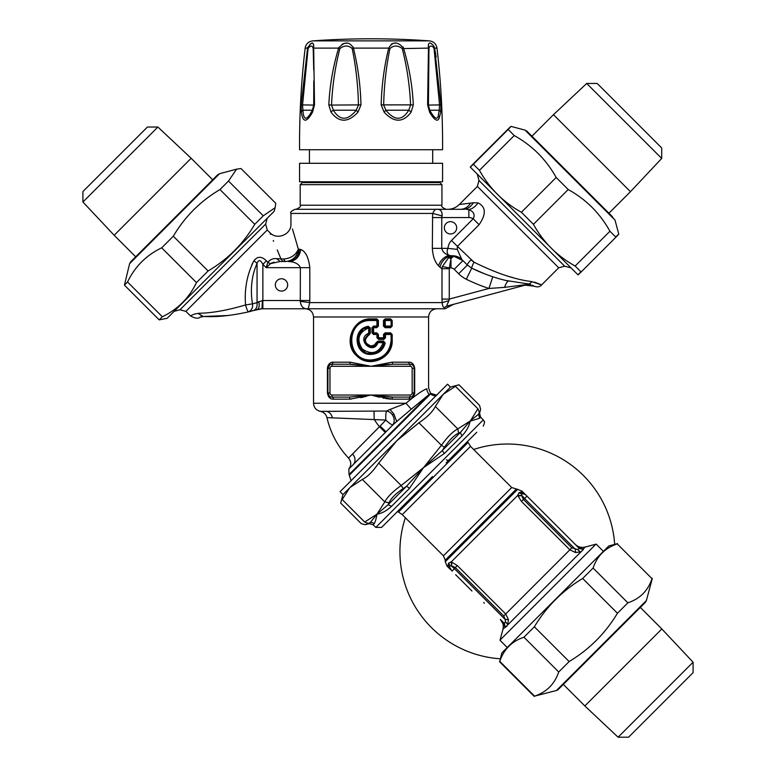 <?xml version="1.0" encoding="UTF-8"?>
<svg xmlns="http://www.w3.org/2000/svg" width="776" height="776" viewBox="0 0 776 776"><rect width="100%" height="100%" fill="white"/><g stroke="black" fill="none" stroke-linecap="round" stroke-linejoin="round"><path stroke-width="1.16" d="M299.565 181.788L442.562 181.788L442.562 163.299L299.565 163.299L299.565 181.788M429.4 40.876A821.784 821.784 0 0 0 312.728 40.876L429.4 40.876C433.658 41.477 436.18 43.892 436.985 48.112L434.579 48.112L433.774 45.939A4.113 2.852 141.7 0 1 433.58 47.501L434.046 48.587A4.113 1.164 168.4 0 0 434.579 48.112L440.923 104.886L440.758 112.113A4.113 2.803 7.8 0 0 439.206 110.211L439.226 110.143M428.42 105.041L428.983 48.063M428.43 46.715L428.41 45.813M436.17 56.852L434.608 48.267M438.721 118.786L439.294 117.777C437.703 122.278 434.463 120.387 429.555 112.113A4.113 2.27 -29.6 0 0 429.739 110.24A4.113 2.27 -29.6 0 0 429.729 110.211L428.43 105.061L427.615 104.886L428.449 48.112A4.113 1.387 3.9 0 1 428.934 48.587C429.506 45.619 431.058 45.26 433.58 47.501M434.046 48.587L439.575 105.08L439.206 110.211A4.113 2.803 -172.2 0 1 440.758 112.113L439.294 117.777A4.113 3.395 -156.3 0 0 438.246 115.857C437.208 120.328 434.366 118.456 429.729 110.211L429.826 110.211M312.728 40.876C308.47 41.477 305.948 43.892 305.152 48.112C301.185 81.878 299.332 115.75 299.565 149.739L442.562 149.739C442.795 115.75 440.943 81.878 436.985 48.112M429.729 110.211L439.206 110.211L438.246 115.857M429.739 110.24L428.43 105.061L428.352 80.937M440.923 104.886L428.468 105.08M353.41 48.025L353.42 48.112C357.978 66.629 360.491 85.554 360.956 104.886L331.536 105.08C332.361 85.855 335.135 67.027 339.869 48.587C344.301 45.192 348.414 45.192 352.207 48.587C355.98 67.017 358.066 85.845 358.454 105.08L356.242 110.211C347.57 120.91 339.946 120.91 333.36 110.211L331.536 105.08L328.811 104.886C329.761 85.573 333.03 66.649 338.627 48.112L339.869 48.587M408.768 110.211C402.181 120.91 394.557 120.91 385.885 110.211L383.674 105.08C384.062 85.855 386.147 67.027 389.921 48.587C393.723 45.192 397.836 45.192 402.259 48.587C406.983 67.017 409.767 85.845 410.591 105.08L408.768 110.211L385.885 110.211L384.091 112.113L381.171 104.886L413.317 104.886L411.135 112.113A4.113 1.698 -142.7 0 0 408.768 110.211M391.25 44.154L393.19 43.388M393.432 43.33L395.44 43.155M403.064 46.909L403.287 47.404M403.481 48.044L403.501 48.102C397.661 41.312 392.724 41.312 388.708 48.112A4.113 0.795 16.8 0 1 389.921 48.587M338.675 47.908L338.86 47.365M342.051 44.193L344.379 43.407M344.748 43.33L346.872 43.155M353.119 46.89L353.293 47.443M313.776 82.217L313.708 105.08L301.204 104.886L307.548 48.112C311.787 41.312 313.834 41.312 313.679 48.112A4.113 1.387 176.1 0 0 313.194 48.587L313.746 70.247M305.152 48.112L307.548 48.112L307.82 47.074M310.119 44.038L311.826 43.233M313.688 44.795L313.698 47.2M352.207 48.587A4.113 0.795 163.2 0 1 353.42 48.112C349.404 41.312 344.466 41.312 338.627 48.112L313.679 48.112L314.513 104.886L313.698 105.061L312.389 110.24A4.113 2.27 -150.4 0 1 312.398 110.211C306.714 120.91 303.561 120.91 302.921 110.211L302.553 105.08L308.082 48.587A4.113 1.164 11.6 0 1 307.548 48.112M433.774 45.939C429.7 41.438 427.925 42.166 428.449 48.112L402.259 48.587M313.708 105.08L312.398 110.211L302.921 110.211A4.113 2.803 -7.8 0 0 301.369 112.113L301.204 104.886M313.194 48.587C312.262 45.192 310.555 45.192 308.082 48.587M330.993 112.113A4.113 1.698 -37.3 0 1 333.36 110.211L356.242 110.211L358.037 112.113C348.075 122.86 339.063 122.86 330.993 112.113L328.811 104.886M360.956 104.886L358.037 112.113M381.171 104.886C381.637 85.573 384.149 66.649 388.708 48.112L353.42 48.112M411.135 112.113C403.064 122.86 394.053 122.86 384.091 112.113M403.501 48.112C409.088 66.629 412.366 85.554 413.317 104.886M429.555 112.113L427.615 104.886M301.195 105.09L301.117 107.816M314.513 104.886L312.573 112.113A4.113 2.27 -150.4 0 1 312.389 110.24L312.107 110.725M312.573 112.113C306.549 122.86 302.824 122.86 301.369 112.113M471.051 203.04L459.324 204.505L473.302 202.759L478.026 202.895C485.989 206.852 486.348 214.118 479.102 224.691C486.358 214.108 485.999 206.843 478.026 202.895A16.441 12.377 107.8 0 1 468.85 209.598C473.826 211.761 475.271 214.816 473.195 218.784L479.102 224.691L457.423 246.37L457.277 249.358L461.817 259.494L467.375 265.053A6.159 1.077 -45 0 1 470.974 259.931L473.981 262.162L457.423 246.37L457.277 249.358L447.936 248.359C446.675 251.259 446.995 253.577 448.897 255.333L452.592 255.954M534.412 282.134C544.713 286.005 543.86 285.82 531.832 281.601C515.439 279.651 496.155 273.171 473.981 262.162A6.159 0.65 116.2 0 0 471.74 268.176L467.375 265.053L461.817 259.494L467.375 265.053L462.933 260.6L454.222 269.32L458.665 273.763A28.76 28.76 0 0 0 466.298 279.234A174.619 174.619 0 0 0 488.928 288.468L449.265 299.09L448.974 300.69C446.976 304.667 446.423 306.433 447.325 305.996L526.555 284.763A12.329 11.621 -105 0 0 526.555 284.763L526.487 284.782M509.9 276.77L513.208 277.692M368.338 353.303L371.122 353.594L380.366 349.879L383.237 345.853L384.217 342.866L385.206 343.031L383.577 341.062L383.402 341.886L378.096 341.886L383.402 341.886L384.217 342.866L383.402 341.886L383.237 342.701C378.746 353.187 371.772 355.292 362.314 349.035C356.291 339.49 358.415 332.458 368.687 327.947L368.687 333.263L369.473 333.263L368.93 334.039L368.687 333.263C355.398 338.598 372.713 356.165 377.99 342.701L378.096 341.886A0.825 0.825 -90 0 0 377.32 342.429L384.217 342.866C382.364 349.598 377.96 353.167 371.015 353.594C355.505 354.399 353.119 329.305 368.493 327.142L368.687 327.947L370.288 327.947L368.29 326.337L368.493 327.142A0.825 0.825 90 0 1 368.639 327.132L364.332 328.743M362.731 329.849L358.696 335.358M357.862 338.685L358.25 343.797M359.996 347.629L364.73 351.964M385.206 343.031C383.218 350.17 378.484 353.963 371.015 354.419L371.015 353.594L372.781 353.487M371.19 346.814L375.05 345.514L378.096 341.886L378.193 341.062L376.622 342.158L377.32 342.429C376.147 345.252 374.042 346.707 370.996 346.814L371.122 346.814M441.942 184.669L300.186 184.669L302.242 182.612L439.885 182.612L441.942 184.669L441.942 205.213C440.894 206.212 442.272 207.58 446.055 209.316M368.493 327.142L369.473 327.947L368.629 327.132M371.015 345.989L370.996 346.814C363.381 343.681 362.693 339.422 368.93 334.039L369.172 334.815C363.643 339.529 364.254 343.254 371.015 345.989L374.245 345.097L376.622 342.158M506.35 280.563L508.746 281.106C496.621 278.535 484.282 274.229 471.74 268.176A6.159 0.65 -63.8 0 1 473.981 262.162M369.473 327.947L369.473 333.263L370.288 333.263L369.172 334.815M371.015 354.419C354.312 355.262 351.751 328.626 368.29 326.337M466.298 279.234L471.74 268.176A162.291 162.291 0 0 0 483.652 273.453A162.291 162.291 0 0 1 471.74 268.176L484.573 273.812M506 280.485L528.776 283.997A6.159 4.724 -84.4 0 0 531.832 281.601M492.77 276.751L488.928 288.468L504.565 287.372C506.088 283.124 507.485 281.038 508.746 281.106C507.485 281.038 506.088 283.124 504.565 287.372L526.885 284.511A12.329 11.145 -75.4 0 1 528.776 283.997L530.862 284.676M532.288 285.248L533.393 285.762M466.541 209.413L468.103 209.52M461.817 259.494A16.432 14.162 135 0 0 451.884 255.779L455.153 256.439M270.649 234.41L269.893 232.654C276.954 240.521 291.514 234.498 290.942 223.944L290.942 213.429C289.894 212.43 291.262 211.062 295.045 209.316L463.427 209.316C467.482 209.18 470.78 206.998 473.302 202.759M453.747 256.225L448.489 257.845A8.216 5.073 -131.8 0 1 450.963 258.553L453.747 256.225L462.933 260.6M448.48 257.845L442.368 266.527L449.343 267.953L450.963 258.553L450.963 267.953A4.317 3.958 31.9 0 1 454.222 269.32M454.872 232.169A6.159 6.159 0 0 0 452.107 221.858A6.159 6.159 0 0 0 444.561 229.405A6.159 6.159 0 0 0 454.872 232.169M277.245 249.959L280.941 258.883A6.159 4.336 -90 0 0 284.482 261.502L285.956 261.502A6.159 2.551 -90 0 1 283.88 259.019L276.712 258.67L280.049 261.502L270.523 263.636L266.158 267.671L262.86 264.373L266.41 260.823C261.657 256.138 257.486 256.129 253.897 260.804L251.812 264.606M392.384 425.403L387.282 430.505M387.272 430.515L386.05 431.737L380.104 426.053A40.682 1.145 134.2 0 1 379.483 426.684L348.521 458.063C337.735 446.501 330.547 433.018 326.948 417.624L385.847 420.068L380.104 426.053M392.792 424.792A8.216 1.93 45 0 1 385.847 420.068A8.216 1.552 87.8 0 1 385.788 418.827A8.216 1.552 87.8 0 1 386.555 411.047A8.216 6.383 60.8 0 1 392.433 414.937A8.216 6.383 60.8 0 1 392.792 424.792A8.216 1.93 45 0 0 393.151 424.637A8.216 1.93 -135 0 1 392.792 424.792M377.689 320.507A0.825 0.825 0 0 0 376.874 319.693L377.689 320.517A0.825 0.825 -90 0 0 376.874 319.693L376.952 326.065L373.615 326.065L371.956 327.705L371.956 332.846L373.615 334.485L373.547 327.705L372.761 327.705L372.761 332.846L373.586 333.661L376.874 333.661L377.689 334.485A0.825 0.825 -90 0 0 376.874 333.661L376.787 332.846L378.407 334.485L377.699 334.485L377.699 337.773A0.825 0.825 -90 0 0 378.513 338.598L378.407 334.485M376.952 337.773L378.62 339.413L377.689 337.773L376.952 337.773L376.952 334.485L373.615 334.485M385.294 333.661A0.825 0.825 0 0 0 384.469 334.485A0.825 0.825 -90 0 1 385.294 333.661L385.488 334.485L383.48 334.485L385.1 332.846L385.294 333.661L390.842 333.661L391.667 334.485A0.825 0.825 -90 0 0 390.842 333.661L391.114 334.485L385.488 334.485L385.488 337.773L383.829 339.413L384.469 337.773L377.689 337.773L377.689 334.485L376.952 334.485L376.874 333.661A0.825 0.825 0 0 1 377.689 334.475M373.615 326.065L373.586 326.88L376.874 326.88L376.787 327.705L378.407 326.065L376.874 326.88A0.825 0.825 -90 0 0 377.689 326.065L377.689 320.517L371.015 320.517C345.368 319.343 345.368 361.131 371.015 359.957C383.199 358.881 389.901 352.304 391.114 340.237L391.114 334.485L391.667 334.485L391.667 340.237L390.755 346.28L388.65 350.965L385.672 354.739L379.115 359.162L371.006 360.782C383.528 359.657 390.415 352.808 391.667 340.237L391.114 340.237M372.761 327.685A0.825 0.825 0 0 1 373.586 326.88L372.761 327.705A0.825 0.825 -90 0 1 373.586 326.88L373.547 327.705L376.787 327.705M525.682 284.656L524.528 284.821M526.885 284.511L526.555 284.763A12.329 11.611 75 0 1 530.241 284.423A12.329 11.621 -105 0 0 526.807 284.695M283.88 259.019C291.058 258.292 295.879 255.003 298.353 249.174C297.16 256.507 293.018 260.61 285.937 261.502L285.946 261.502C293.018 260.62 297.16 256.507 298.353 249.174L300.748 249.465C305.589 251.346 308.605 257.409 309.799 267.671L309.799 300.535A18.188 11.708 90 0 1 309.721 302.591L308.247 308.761L445.026 308.761L453.543 304.328M441.767 217.241L442.107 215.893C442.349 211.12 440.409 208.928 436.296 209.316C435.452 209.074 434.23 210.441 432.63 213.429L442.107 215.893M451.884 255.779A12.329 9.933 -53.6 0 0 440.011 267.284L441.99 268.709L449.265 268.709L449.265 299.09L441.99 299.09L442.194 302.591L448.974 300.69M441.99 299.09L441.99 268.709A12.193 11.436 119.4 0 1 442.368 266.527M440.011 267.284L438.518 265.799C440.273 260.59 443.736 257.099 448.897 255.333C444.764 253.868 442.388 251.54 441.757 248.359L447.936 248.359A24.88 16.897 44.8 0 1 451.506 240.463L457.423 246.37M276.712 258.67C273.171 258.233 270.223 259.436 267.865 262.278A6.159 3.686 -149.8 0 0 270.523 263.636M266.41 260.823L267.865 262.278L266.158 267.671L309.799 267.671M257.166 309.478L261.968 308.761L253.451 310.565L257.166 309.478C259.087 308.528 259.64 305.909 258.815 301.612L257.05 302.65A293.221 207.338 -90 0 1 252.462 303.852L245.565 304.949C244.294 289.031 247.069 274.316 253.897 260.804A8.216 3.657 -150.3 0 1 257.05 263.462C258.544 259.378 260.484 259.679 262.86 264.373L262.86 300.535L261.968 308.761L262.414 300.535L257.05 302.65C257.419 306.84 256.225 309.478 253.451 310.565A294.385 213.497 -90 0 1 248.621 311.836L248.621 311.836A8.216 1.329 -103.9 0 1 245.565 304.949C227.387 310.303 211.926 313.067 199.17 313.252L199.063 313.252M257.05 302.65L257.05 263.462C251.676 275.519 250.144 288.992 252.462 303.852C253.102 307.412 251.822 310.07 248.621 311.836C231.248 315.706 216.329 317.248 203.865 316.462C198.627 317.491 198.423 317.491 203.254 316.462L201.682 316.676M200.79 316.947L199.927 317.306C198.074 318.878 194.873 318.373 190.353 315.813L194.524 314.037L199.17 313.252A8.216 6.198 -87.9 0 0 203.865 316.462L228.26 315.502M270.863 259.65L268.108 261.881M273.608 241.346L273.268 240.531M284.482 261.502L279.932 261.502M273.947 262.152L273.268 262.327M272.114 262.725L271.59 262.967M375.894 430.36L379.483 426.684A40.565 1.125 134.2 0 0 380.104 426.043L383.072 422.978M351.121 480.945L349.064 474.534L348.831 468.976L386.855 430.932M332.749 362.208L333.379 362.169L332.031 364.225L333.379 362.169C330.178 362.082 328.2 364.138 327.423 368.338L327.423 392.986L327.918 392.986A4.113 4.113 0 0 0 332.031 397.099L349.326 397.099L371.064 395.042L392.811 397.099L410.097 397.099A4.113 4.113 0 0 0 414.209 392.986L414.209 368.338A4.113 4.113 0 0 0 410.097 364.225L392.811 364.225L371.064 366.282L349.326 364.225L332.031 364.225A4.113 4.113 0 0 0 327.918 368.338L327.918 392.986L329.325 396.08M386.05 431.737L393.151 424.637M349.53 474.99L430.631 393.888L429.206 394.402A8.216 7.935 -112.5 0 1 426.868 388.766C429.157 387.68 429.157 387.68 426.868 388.766C422.804 390.221 415.839 395.062 405.984 403.258L390.047 409.447L393.917 414.083L396.711 421.533L393.345 424.443M393.917 414.083L392.433 414.937M430.631 393.888A6.159 6.121 -135 0 0 436.141 395.595A6.159 6.121 45 0 1 430.631 393.888M385.294 319.693A0.825 0.825 0 0 0 384.469 320.517A0.825 0.825 -90 0 1 385.294 319.693L390.842 319.693L390.57 318.868L392.19 320.517L391.114 320.517L391.114 326.065L391.667 326.065L391.667 320.517A0.825 0.825 -90 0 0 390.842 319.693L391.667 320.517L391.667 326.065L392.19 326.065L390.57 327.705L390.842 326.88A0.825 0.825 -90 0 0 391.667 326.065L390.842 326.88L385.294 326.88L385.1 327.705L383.48 326.065L383.48 320.517L385.1 318.868L385.294 326.88A0.825 0.825 -90 0 1 384.469 326.065L383.48 326.065M371.956 332.846L372.761 332.846A0.825 0.825 -90 0 0 373.586 333.661A0.825 0.825 0 0 1 372.761 332.865L376.787 332.846M385.488 337.773L383.654 338.598L378.513 338.598L383.654 338.598L383.48 334.485M371.015 359.957L371.006 360.782C344.66 362.004 344.66 318.47 371.006 319.693L371.122 318.868C352.488 317.879 342.72 344.127 356.863 355.971C369.25 368.736 393.209 358.066 392.19 340.237L391.667 340.237L391.667 334.485L392.19 334.485L390.57 332.846L385.1 332.846M376.874 319.693L371.122 319.693L376.874 319.693L376.787 318.868L378.407 320.517L377.699 320.517L377.699 326.065L376.952 326.065L376.874 326.88A0.825 0.825 0 0 0 377.689 326.075M309.799 300.535L300.37 300.535L300.283 301.36L300.37 267.671C298.993 264.247 295.51 262.22 289.933 261.599L288.245 261.502C294.958 260.775 298.634 256.662 299.293 249.174A12.329 11.039 -90 0 1 297.732 255.488M288.633 261.493A12.329 11.039 -90 0 0 293.871 259.785M298.353 249.174L293.076 231.073M293.047 230.957L292.445 228.959M438.518 265.799C434.938 262.133 432.882 256.313 432.329 248.359L432.63 213.429L290.942 213.429M285.849 289.283A6.159 6.159 0 0 0 283.085 278.972A6.159 6.159 0 0 0 275.538 286.519A6.159 6.159 0 0 0 285.849 289.283M254.121 310.371L248.621 311.836A294.385 213.497 -90 0 0 251.036 311.215M354.157 452.389L356.281 450.245M375.642 351.897L379.289 351.897L375.642 351.897M329.693 364.953L327.918 368.338L329.975 368.338L329.975 392.986A2.056 2.056 0 0 0 332.031 395.042L371.064 395.042L392.055 399.155A2.056 0.747 90 0 1 392.811 397.099L391.036 397.07M392.055 399.155L408.748 399.155L410.097 397.099L408.748 399.155C411.949 399.242 413.938 397.186 414.704 392.986L414.704 368.338L413.821 366.592M413.812 366.582L412.803 365.244M412.415 396.381L414.209 392.986L412.153 392.986L412.153 368.338A2.056 2.056 0 0 0 410.097 366.282L371.064 366.282L350.073 362.169A2.056 0.747 -90 0 1 349.326 364.225L351.091 364.254M349.064 474.534L429.206 394.402L411.28 409.195L405.984 403.258L313.543 403.258C313.853 407.604 316.123 410.3 320.352 411.358L386.555 411.047L390.047 409.447M411.251 409.224L396.711 421.533M300.37 300.535L262.86 300.535L262.86 308.761L261.968 308.761L308.247 308.761C303.542 309.168 300.894 306.704 300.283 301.36L309.721 302.591L442.194 302.591C442.456 306.132 443.28 307.752 444.658 307.451C451.244 306.491 451.244 306.491 444.658 307.451A8.216 7.188 75 0 1 447.325 305.996M368.92 366L351.518 364.264M389.639 364.303L388.281 364.38M387.787 364.41L384.042 364.72M377.689 365.428L371.064 366.282L350.073 362.169L333.379 362.169M373.207 395.324L390.609 397.06M385.294 432.494L379.483 426.684A43.369 43.369 0 0 1 374.197 419.147L374.003 411.202M336.221 411.338L332.332 411.348M379.503 397.254L371.064 395.042L350.073 399.155L349.326 397.099M327.423 392.986C328.2 397.196 330.178 399.242 333.379 399.155A2.056 1.348 90 0 0 332.031 397.099L332.031 395.042M414.704 368.338C413.928 364.138 411.949 362.082 408.748 362.169L392.055 362.169L371.064 366.282L392.055 362.169L392.811 364.225M410.097 364.225A2.056 1.348 90 0 1 408.748 362.169A2.056 1.348 -90 0 0 410.097 364.225L410.097 366.282M390.842 333.661L390.57 332.846M332.031 397.099A2.056 1.348 -90 0 1 333.379 399.155L351.121 399.136M360.743 397.69L366.67 396.226M328.752 396.875L330.372 398.311M329.596 363.575L328.966 364.196M328.054 365.583L327.462 367.62M413.472 364.575L411.755 363.013M412.124 398.069L413.162 397.128M382.966 398.03L384.139 398.263M385.614 398.534L390.638 399.116M392.19 326.095L391.667 325.6M637.62 717.684L693.084 662.209L661.831 628.958L584.842 705.947L618.094 737.2L637.62 717.684M618.094 737.2L628.56 737.2L693.084 672.666L693.084 662.209M157.906 127.031L82.916 202.012L114.169 235.274L191.158 158.275L157.906 127.031L147.44 127.031L82.916 191.556L82.916 202.012M398.35 512.189L468.074 442.456L470.518 446.355L402.24 514.633L397.584 511.433M449.391 567.043L449.411 567.285A4.113 3.802 -7.5 0 0 448.159 565.006L448.567 563.153L451.283 561.882L457.239 565.5L454.416 568.682L452.01 571.087L448.159 565.006L447.044 566.121L445.24 561.756L517.64 489.355L511.714 487.541L470.518 446.355M505.263 622.595L505.467 621.751L507.756 624.486L508.416 619.587L505.7 613.962L571.825 547.837L523.363 499.366L521.608 495.486A4.113 2.929 -13.2 0 1 517.767 495.389L519.037 492.682L520.89 492.275L523.169 493.526A4.113 3.802 -82.5 0 1 520.89 492.275L522.005 491.16L517.64 489.355M521.608 495.486L521.947 493.546A4.113 3.676 80.3 0 1 519.037 492.682M571.825 547.837L577.635 549.573L579.323 548.477L526.972 496.126L524.566 498.522L521.627 495.185L521.947 493.546L523.169 493.526A4.113 3.802 97.5 0 1 520.89 492.275M521.627 495.185A4.113 3.065 -12.4 0 1 517.767 495.088M447.044 566.121L450.584 569.652L449.411 567.285L450.584 569.652A4.113 4.113 0 0 1 449.44 566.053A4.113 3.676 9.7 0 0 448.567 563.153M449.585 568.032L450.575 569.652L449.411 567.285A4.113 3.802 172.5 0 0 449.294 566.742M449.45 567.528L449.44 566.053L451.079 565.743L454.416 568.682L505.195 619.471L508.416 619.587M521.385 501.354L569.846 549.815L575.472 552.531L575.356 549.311L524.566 498.522L521.385 501.354L517.767 495.389L451.283 561.882A4.113 2.929 103.2 0 1 451.38 565.723L451.069 565.743A4.113 3.065 102.4 0 0 450.982 561.872M523.596 493.604L525.546 494.69A4.113 4.113 0 0 0 521.947 493.546L522.587 493.488M578.673 547.827L583.067 549.165L576.306 545.46M575.472 552.531L580.38 551.862L577.635 549.573L579.323 548.477L583.387 549.447L505.234 627.377M579.032 548.186L575.258 544.403C578.091 547.061 581.399 547.943 585.172 547.07L595.949 544.18L500.064 640.064L502.955 629.288L505.06 627.183L500.297 619.364L502.188 621.266M451.38 565.723L455.26 567.479L503.721 615.94L505.195 619.471L505.467 621.751L504.361 623.438L505.341 627.503L504.07 623.138L500.297 619.364C502.945 622.197 503.828 625.505 502.955 629.288M506.67 626.465L507.184 625.592M579.323 548.477L583.387 549.447M500.064 640.064L595.949 544.18M455.628 574.696L471.954 591.021M449.605 568.1L450.08 569.05M526.972 496.126L522.005 491.16M523.984 493.72L524.945 494.196M614.67 544.364A107.495 107.495 0 0 0 473.641 449.469M405.363 517.747A107.495 107.495 0 0 0 500.248 658.785M476.765 432.261L449.304 459.712A2.056 2.056 0 0 1 446.404 459.712M458.684 433.056L460.624 432.193L470.062 421.077A70.189 3.114 172.7 0 0 471.003 420.893L470.838 420.67A103.451 30.933 -176.1 0 1 470.062 421.077A124.596 62.303 45 0 0 470.654 420.466L478.53 414.287L479.345 412.386C481.013 408.341 481.013 408.341 479.345 412.386L477.909 408.797C480.072 404.248 480.072 404.248 477.909 408.797L455.434 386.322C460.12 384.314 460.12 384.314 455.434 386.322L443.271 394.276L342.963 494.584L340.063 491.674L447.558 384.178L450.468 387.079L443.271 394.276L435.307 406.449L457.782 428.924L458.684 433.056C454.183 435.171 449.45 439.905 444.473 447.257L441.428 445.279C447.364 436.956 452.815 431.505 457.782 428.924L470.062 421.077C469.344 425.869 466.715 430.728 462.186 435.666L444.299 453.553L423.512 467.627L442.252 450.565L444.473 447.257M342.206 499.55L364.681 522.025C360.132 524.188 360.132 524.188 364.681 522.025L368.28 523.46L370.171 522.636L376.961 514.178L388.078 504.74L391.55 506.301C386.613 510.831 381.753 513.46 376.961 514.178L384.809 501.897C387.399 496.931 392.85 491.48 401.163 485.534L403.151 488.589C395.789 493.565 391.055 498.299 388.941 502.8L384.809 501.897L362.334 479.423L350.17 487.376A131.707 65.853 -135 0 0 349.54 488.026L342.206 499.55C340.198 504.235 340.198 504.235 342.206 499.55L364.642 522.044M362.334 479.423C367.455 476.978 372.907 471.527 378.688 463.068L401.163 485.534L423.512 467.627L409.437 488.414L391.55 506.301M403.151 488.589L406.449 486.368L423.512 467.627L441.428 445.279L418.953 422.804C427.421 417.013 432.872 411.561 435.307 406.449M418.953 422.804L396.72 440.826L378.688 463.068M368.28 523.46C364.225 525.129 364.225 525.129 368.28 523.46M342.963 494.584L340.683 503.09L361.257 523.654L365.224 524.721L367.116 523.936M479.345 412.386L479.82 411.231M471.003 420.893L479.616 418.235L478.53 414.287L479.558 413.259L480.606 409.34L479.539 405.363L458.975 384.799L450.468 387.079M409.437 488.414A4.113 1.329 -135 0 0 406.449 486.368L388.078 504.74L388.941 502.8M462.186 435.666A4.113 2.697 -135 0 1 460.624 432.193L442.252 450.565L444.299 453.553M375.972 518.911L376.35 517.233M365.224 524.721L369.143 523.664L370.171 522.636A4.113 4.035 -135 0 1 374.119 523.732L373.12 524.731L375.797 527.408L381.608 527.408L432.455 476.571M364.681 522.025L376.961 514.178C376.147 519.057 375.206 522.238 374.119 523.732M446.2 462.816L449.304 459.712M556.46 690.495A4.171 4.171 0 0 0 558.322 689.418L645.302 602.438L646.379 600.566L556.46 690.495L534.567 696.14C546.614 692.095 554.665 684.044 558.71 671.987L569.138 661.559C589.246 649.463 605.348 633.361 617.444 613.253L627.871 602.826C639.928 598.781 647.979 590.73 652.024 578.673L617.25 543.898C605.193 547.943 597.142 555.994 593.097 568.051L582.669 578.479C562.561 590.575 546.459 606.677 534.363 626.785L523.936 637.212C511.888 641.257 503.837 649.308 499.783 661.365L501.82 652.936L608.83 545.935L617.56 543.588M617.444 613.253L582.669 578.479M593.097 568.051L627.871 602.826M534.363 626.785L569.138 661.559M558.71 671.987L523.936 637.212M499.783 661.365L534.567 696.14M652.024 578.673L617.25 543.898M217.678 174.813L130.698 261.784L129.621 263.656L219.54 173.727L217.678 174.813M203.933 188.558L216.252 176.23M275.14 207.706L274.18 211.285L167.17 318.296L159.196 319.887L162.31 316.763C177.704 309.381 189.082 298.003 196.464 282.61L208.094 270.979C227.649 259.436 243.208 243.877 254.751 224.322L263.268 215.806L275.14 207.706L275.771 203.312L240.996 168.528L236.593 169.158L228.493 181.031L219.977 189.548C200.421 201.1 184.872 216.649 173.32 236.205L161.689 247.835C146.305 255.217 134.917 266.605 127.536 281.989L124.422 285.112L129.621 263.656M159.196 319.887L124.422 285.112M127.536 281.989L162.31 316.763M228.493 181.031L263.268 215.806M254.751 224.322L219.977 189.548M173.32 236.205L208.094 270.979M196.464 282.61L161.689 247.835M608.2 212.478L526.952 131.231L525.08 130.145L615.009 220.074L608.2 212.478M661.705 158.43L586.714 83.449L597.18 83.449L661.705 147.974L661.705 158.43L630.452 191.691L553.463 114.693L531.938 136.217L528.369 132.648L612.497 216.785M615.678 237C619.752 233.072 619.83 233.149 615.902 237.223L609.926 231.248C600.023 213.342 586.122 199.432 568.207 189.528L556.169 177.491C546.188 159.507 532.21 145.529 514.226 135.548L508.154 129.476C512.082 125.402 512.005 125.324 507.931 129.252L473.156 164.027C469.228 168.111 469.305 168.179 473.379 164.25L479.452 170.322C489.423 188.306 503.411 202.293 521.394 212.265L533.432 224.312C543.336 242.219 557.246 256.129 575.152 266.022L581.127 271.998C577.043 275.926 576.966 275.849 580.894 271.775M473.156 164.027C469.228 168.111 469.305 168.179 473.379 164.25L508.154 129.476C512.082 125.402 512.005 125.324 507.931 129.252M578.033 274.869L470.285 167.121M514.226 135.548L479.452 170.322M521.394 212.265L556.169 177.491M568.207 189.528L533.432 224.312M575.152 266.022L609.926 231.248M615.902 237.223L581.127 271.998M447.674 209.316C452.185 209.258 456.055 207.648 459.295 204.505L477.366 186.434L478.957 180.478L564.666 266.197L570.486 267.749M477.366 186.434L558.72 267.788L564.666 266.197M300.186 184.669L300.186 205.213L441.942 205.213M190.353 315.813L185.9 311.37L179.954 309.769L265.664 224.06L267.216 218.25M370.288 333.263L370.288 327.947M383.577 341.062L378.193 341.062M460.478 209.316C464.62 209.2 468.025 207.114 470.673 203.079M467.375 265.053L458.665 273.763M450.963 267.953L449.343 267.953A4.772 4.093 30 0 0 449.265 268.709M468.85 209.598L468.85 217.542A8.216 8.216 0 0 1 473.195 218.784L451.506 240.463M185.9 311.37L267.254 230.016L265.664 224.06M390.842 319.693L391.114 320.517L384.469 320.517L384.469 326.065A0.825 0.825 0 0 0 385.294 326.88M390.842 326.88L391.114 326.065L384.469 326.065L384.469 320.517L383.48 320.517M383.829 339.413L378.62 339.413M371.956 327.705L372.761 327.705L372.761 332.846M468.85 217.542L432.329 217.542M432.329 248.359L441.757 248.359L441.757 217.542M203.254 316.462L197.841 313.349M380.385 351.082L378.921 351.082M327.918 392.986L329.975 392.986M332.031 364.225L332.031 366.282A2.056 2.056 0 0 0 329.975 368.338M414.209 368.338L412.153 368.338L412.153 392.986A2.056 2.056 0 0 1 410.097 395.042L371.064 395.042M371.064 366.282L332.031 366.282M410.097 397.099L410.097 395.042M353.497 464.31A8.216 7.188 44.9 0 0 352.537 454.018M384.469 334.485L384.469 337.773L384.469 334.485M371.015 320.517L371.006 319.693C344.651 318.5 344.651 361.975 371.006 360.782M371.122 320.517L371.122 319.693M289.933 261.599C296.102 260.435 299.711 256.39 300.748 249.465M326.521 411.348C329.587 412.143 331.527 414.258 332.332 417.711M327.423 368.338L327.918 368.338M414.704 392.986L414.209 392.986M390.57 327.705L385.1 327.705M392.19 326.065L392.19 320.517M390.57 318.868L385.1 318.868M392.19 340.237L392.19 334.485M376.787 318.868L371.122 318.868M378.407 326.065L378.407 320.517M313.543 403.258L313.543 316.977L428.585 316.977C429.079 311.981 431.815 309.246 436.81 308.761M516.069 489.355L445.24 560.185L443.435 555.82L511.714 487.541M503.721 615.94L505.7 613.962L457.239 565.5M583.067 549.165L585.172 547.07M470.654 420.466L477.909 408.797M479.558 413.259L480.616 417.226L479.616 418.235M480.616 417.226L483.303 419.913L375.797 527.408M432.698 163.299L432.698 149.739M309.43 163.299L309.43 149.739M313.698 105.061L313.776 81.014M478.957 180.478L477.405 174.668M525.139 285.141L534.14 286.179C537.351 287.372 539.776 287.013 541.405 285.102L558.72 267.788M372.926 353.468L368.61 353.352M179.954 309.769L174.134 311.331M370.996 346.814C363.381 343.681 362.683 339.422 368.93 334.039L369.473 333.263M300.186 205.213C301.233 206.212 299.856 207.58 296.073 209.316M269.893 232.654L267.254 230.016M253.451 310.565L255.294 310.031M348.831 468.985C351.48 465.27 351.373 461.623 348.521 458.063M436.839 395.236L430.554 393.277L428.585 387.942L428.585 316.977M377.699 337.783A0.825 0.825 0 0 0 378.513 338.598M320.352 411.358C323.805 412.124 326.007 414.209 326.948 417.624M313.543 316.977C313.048 311.981 310.313 309.246 305.317 308.761M563.318 684.422L584.842 705.947M640.316 607.433L661.831 628.958M212.682 179.799L191.158 158.275M135.684 256.798L114.169 235.274M443.435 555.82L402.24 514.633M445.24 560.185L445.24 561.756M523.916 493.691L525.536 494.69M483.885 602.448L484.243 603.311M449.44 566.053L450.381 569.448M521.947 493.546L525.333 494.496M500.006 640.297L507.232 647.523M596.181 544.122L603.408 551.348M369.143 523.664L373.12 524.731M483.303 419.913L484.263 421.426C485.378 421.203 482.798 427.663 483.303 425.723M646.379 600.566L652.335 578.372M534.257 696.441L499.482 661.666M219.54 173.727L236.593 169.158M525.08 130.145L511.025 126.381M615.009 220.074L618.773 234.129M586.714 83.449L553.463 114.693M608.937 213.216L630.452 191.691"/></g></svg>

